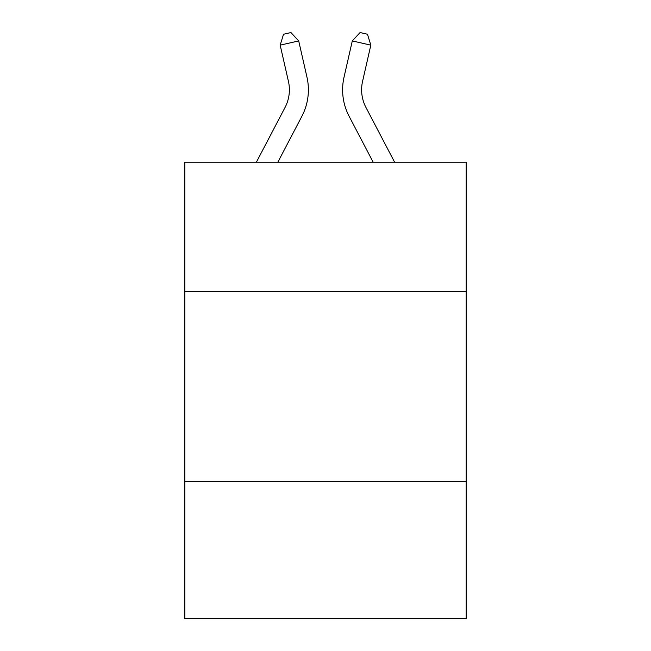 <?xml version="1.0" encoding="UTF-8"?>
<svg xmlns="http://www.w3.org/2000/svg" width="651" height="651" viewBox="0 0 651 651"><rect width="100%" height="100%" fill="white"/><g stroke="black" fill="none" stroke-linecap="round" stroke-linejoin="round"><path stroke-width="0.98" d="M466.173 291.485L466.173 162.221L184.827 162.221L184.827 291.485L466.173 291.485L466.173 618.45L184.827 618.45L184.827 291.485M466.173 481.577L184.827 481.577M256.364 162.221L285.04 107.472A38.018 38.018 0 0 0 288.434 81.383L280.174 45.147L298.703 40.923L306.963 77.16A57.028 57.028 0 0 1 301.877 116.293L277.822 162.221M394.636 162.221L365.96 107.472A38.018 38.018 0 0 1 362.566 81.383L370.826 45.147L352.297 40.923L344.037 77.16A57.028 57.028 0 0 0 349.123 116.293L373.178 162.221M352.297 40.923L344.037 77.16L352.297 40.923L344.037 77.16L352.297 40.923L344.037 77.16L352.297 40.923L344.037 77.16L352.297 40.923L344.037 77.16L352.297 40.923L344.037 77.16L352.297 40.923L344.037 77.16L352.297 40.923L344.037 77.16L352.297 40.923L344.037 77.16L352.297 40.923L344.037 77.16L352.297 40.923L344.037 77.16L352.297 40.923L344.037 77.16L352.297 40.923L344.037 77.16L352.297 40.923L344.037 77.16L352.297 40.923L344.037 77.16L352.297 40.923L344.037 77.16L352.297 40.923L360.052 32.55L367.465 34.243L370.826 45.147M365.96 107.472A38.018 38.018 0 0 1 362.566 81.383A38.018 38.018 0 0 0 365.96 107.472A38.018 38.018 0 0 1 362.566 81.383A38.018 38.018 0 0 0 365.96 107.472A38.018 38.018 0 0 1 362.566 81.383A38.018 38.018 0 0 0 365.96 107.472A38.018 38.018 0 0 1 362.566 81.383A38.018 38.018 0 0 0 365.96 107.472A38.018 38.018 0 0 1 362.566 81.383A38.018 38.018 0 0 0 365.96 107.472A38.018 38.018 0 0 1 362.566 81.383A38.018 38.018 0 0 0 365.96 107.472A38.018 38.018 0 0 1 362.566 81.383A38.018 38.018 0 0 0 365.96 107.472A38.018 38.018 0 0 1 362.566 81.383A38.018 38.018 0 0 0 365.96 107.472A38.018 38.018 0 0 1 362.566 81.383A38.018 38.018 0 0 0 365.96 107.472A38.018 38.018 0 0 1 362.566 81.383A38.018 38.018 0 0 0 365.96 107.472A38.018 38.018 0 0 1 362.566 81.383A38.018 38.018 0 0 0 365.96 107.472A38.018 38.018 0 0 1 362.566 81.383A38.018 38.018 0 0 0 365.96 107.472A38.018 38.018 0 0 1 362.566 81.383A38.018 38.018 0 0 0 365.96 107.472A38.018 38.018 0 0 1 362.566 81.383A38.018 38.018 0 0 0 365.96 107.472A38.018 38.018 0 0 1 362.566 81.383A38.018 38.018 0 0 0 365.96 107.472A38.018 38.018 0 0 1 362.566 81.383M285.04 107.472A38.018 38.018 0 0 0 288.434 81.383M280.174 45.147L283.535 34.243L290.948 32.55L298.703 40.923"/></g></svg>
